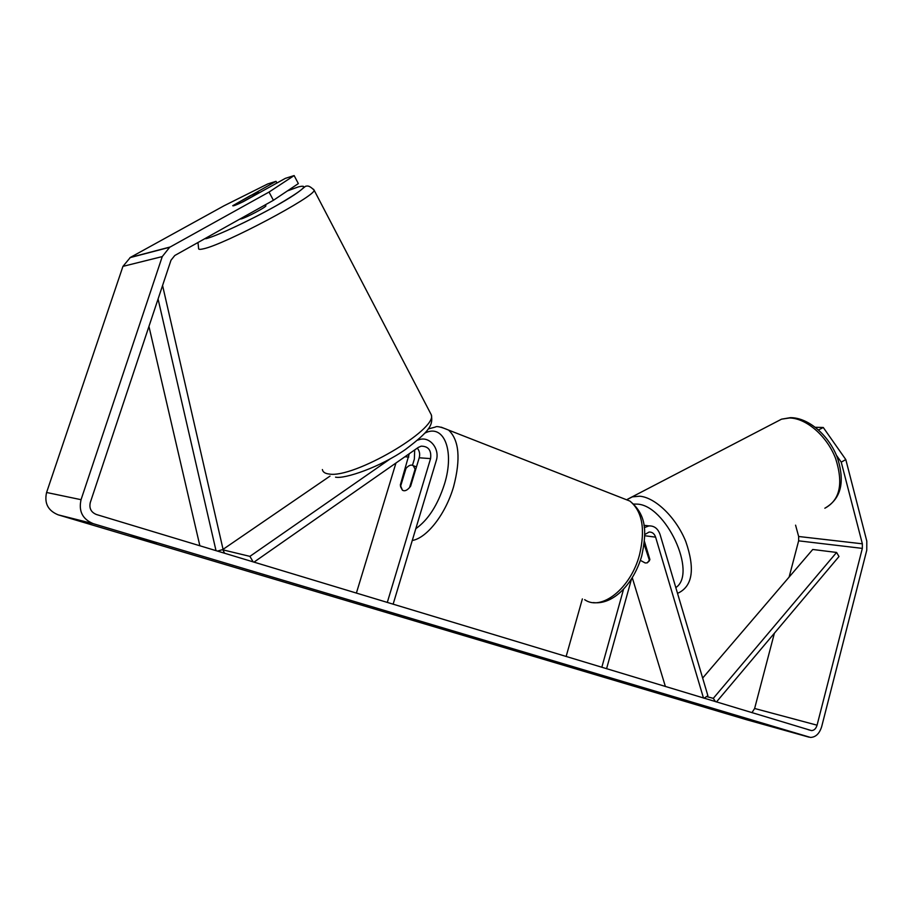 <?xml version="1.0" encoding="UTF-8"?>
<svg xmlns="http://www.w3.org/2000/svg" width="913" height="913" viewBox="0 0 913 913"><rect width="100%" height="100%" fill="white"/><g stroke="black" fill="none" stroke-linecap="round" stroke-linejoin="round"><path stroke-width="1.37" d="M645.217 562.979L640.367 560.354L645.217 562.979L647.249 562.853L645.217 562.979M704.014 698.205L707.895 695.729L660.122 534.687C658.033 528.65 654.301 525.728 648.949 525.899L644.27 527.646M703.489 698.046L655.614 537.152C654.393 533.649 652.224 531.948 649.12 532.039L644.692 534.573M665.394 686.53L632.275 577.701M631.545 578.853L606.574 668.738M623.579 589.125L601.815 667.3M582.368 598.905L566.128 656.515M644.418 541.283L649.896 559.532L647.249 562.853L649.52 560.662L644.11 544.205M417.686 440.146L419.991 439.404C430.434 436.631 440.055 449.413 436.22 460.734L393.126 604.212M253.985 562.146L418.28 447.427L421.167 446.16C428.448 446.229 431.587 450.371 430.571 458.611L387.295 602.443M409.252 453.727L400.305 485.065L402.405 490.178C404.79 491.616 407.529 490.281 410.633 486.173L419.215 457.79C420.174 454.126 419.546 450.896 417.309 448.1M224.587 553.255L222.772 549.546M223.069 549.341L330.004 476.107M395.957 463.005L356.378 593.108M414.696 449.926L414.354 459.102L412.482 465.276M222.475 549.752L249.9 556.371L390.365 458.783M253.186 561.906L249.9 556.371M400.305 485.065L400.898 485.271M265.797 205.63L265.9 205.836C266.014 207.205 246.133 217.728 241.146 218.937L239.925 219.04M257.512 192.654L258.813 192.609L258.151 193.271L241.249 202.64L232.735 205.71L250.23 195.713L257.512 192.654M131.004 535.611L156.488 543.212L131.004 535.611M751.753 720.505L728.3 713.863L751.753 720.505M818.573 429.955L823.275 427.489L845.803 459.581L841.238 462.138L862.363 543.817L862.34 548.393L817.067 725.184C815.982 728.677 814.122 730.48 811.497 730.594L96.413 514.51C91.038 512.273 88.995 508.267 90.296 502.515L170.993 260.228L174.782 255.503L273.409 200.289L269.027 192.061L294.134 175.57L298.346 183.593L273.409 200.289M845.803 459.581L866.802 541.112L866.757 550.242L821.689 726.6C819.497 733.607 815.765 737.213 810.493 737.43L93.366 523.708C82.558 519.257 78.461 511.246 81.052 499.685L162.263 256.587L169.67 247.275L269.027 192.061M746.971 719.843L58.204 514.852C48.024 510.687 44.144 503.223 46.586 492.484L122.947 266.368L130.365 257.42L224.084 205.756L267.68 183.97L276.023 181.322L232.735 205.71C232.906 206.304 236.387 204.969 243.166 201.716L285.347 178.355L294.134 175.57M276.924 183.022L276.023 181.322M815.4 427.295L823.275 427.489M795.577 525.169L798.647 536.49L798.635 540.838L789.117 577.073M774.395 633.2L754.629 708.488L751.947 712.688M841.238 462.138L836.434 455.29M645.411 544.593L644.795 544.935M406.023 468.358C408.796 465.265 411.204 464.375 413.247 465.698L415.107 469.145L409.538 487.588C406.787 490.601 404.413 491.468 402.405 490.178L400.499 486.583L406.023 468.358M415.712 469.362L415.107 469.145M702.656 678.074L812.741 549.478L836.582 552.445L838.99 556.531L716.465 701.96M706.594 696.551L713.293 698.354L715.541 701.686M836.582 552.445L713.293 698.354M158.075 299.019L216.016 550.665M148.945 326.432L199.867 545.78M162.571 285.518L223.092 549.455L217.488 551.11M644.692 535.726L655.614 537.152M419.215 457.79L430.571 458.611M404.927 456.751L408.796 457.036M197.973 242.527L198.589 248.29C198.224 249.5 199.833 249.671 203.416 248.815C224.267 244.65 315.67 196.124 314.14 190.224L313.536 189.253M287.447 190.897L298.346 186.903C310.112 184.061 302.671 190.372 276.023 205.847C250.607 220.181 216.769 235.999 205.79 238.75L205.756 238.761C219.063 235.52 266.048 212.603 289.889 197.699C303.493 189.253 304.976 185.624 306.62 186.126C308.377 185.556 310.888 186.914 314.14 190.224L431.313 414.833C437.475 429.578 353.514 478.617 329.148 474.03C325.074 473.573 322.814 472.078 322.38 469.556M430 412.322L431.313 414.833C433.059 424.865 430.696 430.354 405.498 449.447C380.641 466.942 344.543 479.268 335.55 477.157M58.204 514.852L93.366 523.708M746.743 719.775L808.998 737.156M130.365 257.42L170.126 247.012M754.629 708.488L817.067 725.184M798.635 540.838L862.34 548.393M798.647 536.49L862.363 543.817M46.586 492.484L81.052 499.685M122.947 266.368L162.263 256.587M627.665 499.183L781.562 419.158L790.453 417.652C808.576 417.629 828.81 435.375 837.232 457.276C845.312 481.847 841.17 498.84 824.838 508.233C840.006 500.107 843.589 483.491 835.578 458.372C826.927 435.946 806.179 418.086 789.483 417.983L781.562 419.158L775.776 422.171M627.197 499.502L632.344 496.866L639.716 496.204C655.42 497.482 676.202 517.614 685.834 541.649C695.021 568.422 692.716 585.45 678.918 592.708L677.492 593.222M675.814 587.595C697.715 573.364 665.714 504.615 636.886 504.113L633.702 504.056M584.662 599.67C601.325 611.562 630.826 588.371 639.545 554.727C645.525 529.198 642.295 511.303 629.879 501.066L621.399 497.745M441.23 427.181L448.603 430.091C459.182 440.1 460.848 458.965 453.59 486.686C445.67 514.076 426.964 538.042 412.265 540.496M415.814 528.684C428.117 520.011 437.658 505.197 444.426 484.255C455.051 450.36 443.627 423.358 424.922 433.093M643.939 525.295L648.949 525.899M418.611 439.336L419.991 439.404M265.9 205.836L265.352 204.809M808.188 729.692L811.497 730.594M129.931 257.66L169.67 247.275M428.174 429.007L435.375 427.033C436.791 425.949 441.196 426.964 448.603 430.091L629.879 501.066C647.888 515.697 646.187 534.436 641.748 555.857C633.999 583.122 613.673 605.114 593.382 602.591M413.247 465.698L416.465 466.885"/></g></svg>
